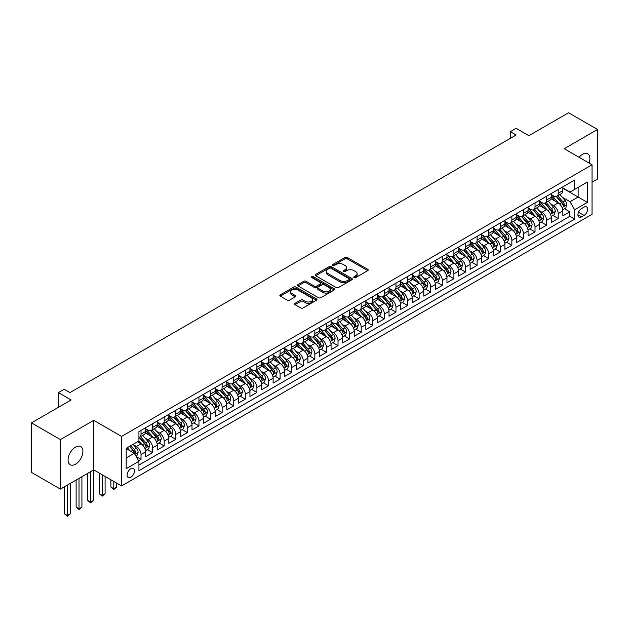 <?xml version="1.0" encoding="UTF-8"?>
<svg xmlns="http://www.w3.org/2000/svg" width="629" height="629" viewBox="0 0 629 629"><rect width="100%" height="100%" fill="white"/><g stroke="black" fill="none" stroke-linecap="round" stroke-linejoin="round"><path stroke-width="0.94" d="M354.048 277.601A1.124 0.653 0 0 0 355.644 277.601L367.729 270.627A1.612 0.928 0 0 0 368.201 269.967A1.612 0.928 0 0 0 367.729 269.314L347.255 257.489A1.612 0.928 0 0 0 344.975 257.489L332.89 264.471A1.124 0.653 0 0 0 332.56 264.927A1.124 0.653 0 0 0 332.89 265.391A1.124 0.653 0 0 0 334.486 265.391L336.051 264.487A5.15 2.972 0 0 1 343.332 264.487L345.038 265.469A5.15 2.972 0 0 1 346.54 267.569A5.15 2.972 0 0 1 345.038 269.676L343.473 270.58A1.124 0.653 0 0 0 343.143 271.036A1.124 0.653 0 0 0 343.473 271.492A1.124 0.653 0 0 0 345.062 271.492L346.626 270.596A5.15 2.972 0 0 1 353.907 270.596L355.613 271.579A5.15 2.972 0 0 1 357.123 273.678A5.15 2.972 0 0 1 355.613 275.777L354.048 276.681A1.124 0.653 0 0 0 353.718 277.145A1.124 0.653 0 0 0 354.048 277.601L354.048 276.681M75.488 464.218A10.489 6.054 120 0 0 82.336 454.971A10.489 6.054 120 0 0 80.732 446.574A10.489 6.054 120 0 0 75.488 447.093A10.489 6.054 120 0 0 68.632 456.332A10.489 6.054 120 0 0 70.244 464.737A10.489 6.054 120 0 0 75.488 464.218M589.074 163.068A10.489 6.054 120 0 0 587.73 153.861A10.489 6.054 120 0 0 582.485 154.38A10.489 6.054 120 0 0 579.081 157.297M130.824 477.23A5.244 3.027 120 0 0 134.244 472.607A5.244 3.027 120 0 0 133.442 468.408A5.244 3.027 120 0 0 130.824 468.668A5.244 3.027 120 0 0 127.396 473.291A5.244 3.027 120 0 0 128.198 477.49A5.244 3.027 120 0 0 130.824 477.23M295.04 303.327A1.612 0.928 0 0 0 294.569 303.988A1.612 0.928 0 0 0 295.04 304.64L300.788 307.958A1.612 0.928 0 0 0 303.06 307.958L316.481 300.214A1.612 0.928 0 0 0 316.953 299.553A1.612 0.928 0 0 0 316.481 298.901L296.007 287.076A1.612 0.928 0 0 0 293.735 287.076L280.314 294.828A1.612 0.928 0 0 0 279.842 295.481A1.612 0.928 0 0 0 280.314 296.141L287.249 300.143A1.612 0.928 0 0 0 289.529 300.143L295.268 296.825A1.612 0.928 0 0 0 295.74 296.173A1.612 0.928 0 0 0 295.268 295.512L291.832 293.531A4.301 2.485 0 0 1 290.567 291.77A4.301 2.485 0 0 1 293.224 289.474A4.301 2.485 0 0 1 297.918 290.016L311.394 297.8A4.301 2.485 0 0 1 312.652 299.553A4.301 2.485 0 0 1 309.995 301.849A4.301 2.485 0 0 1 305.309 301.315L303.06 300.017A1.612 0.928 0 0 0 300.788 300.017L295.04 303.327L295.04 304.64M592.046 182.174L597.55 178.998L597.55 129.488L568.577 112.764L528.887 135.675L516.142 128.316L510.347 131.665L516.142 135.007L69.984 392.598L64.189 389.249L58.395 392.598L58.395 407.317M60.423 439.592L60.423 489.11L93.737 469.871L93.737 420.361L60.423 439.592L31.45 422.869L71.14 399.958L58.395 392.598M93.737 420.361L121.554 436.416L592.046 164.782L592.046 214.292L121.554 485.926L121.554 436.416M597.55 129.488L564.237 148.727L592.046 164.782M336.161 287.539A1.612 0.928 0 0 0 338.441 287.539L351.863 279.787A1.612 0.928 0 0 0 352.334 279.127A1.612 0.928 0 0 0 351.863 278.474L331.389 266.649A1.612 0.928 0 0 0 329.109 266.649L315.687 274.401A1.612 0.928 0 0 0 315.215 275.062A1.612 0.928 0 0 0 315.687 275.714L336.161 287.539M312.212 277.845A1.124 0.653 0 0 1 313.352 278.002L334.148 290.008L320.751 297.745A1.612 0.928 0 0 1 318.471 297.745L297.997 285.928L297.997 284.615A1.612 0.928 0 0 0 297.525 285.267A1.612 0.928 0 0 0 297.997 285.928M297.997 284.615L303.744 281.297A1.612 0.928 0 0 1 306.016 281.297L314.319 286.093A1.612 0.928 0 0 0 316.599 286.093L320.405 283.891A1.612 0.928 0 0 0 320.876 283.231A1.612 0.928 0 0 0 320.405 282.578L311.764 277.586A1.124 0.653 0 0 1 311.434 277.13A1.124 0.653 0 0 1 312.126 276.524A1.124 0.653 0 0 1 313.352 276.666L334.172 288.687A1.612 0.928 0 0 1 334.644 289.34A1.612 0.928 0 0 1 334.172 290L334.172 288.687M60.423 489.11L31.45 472.379L31.45 422.869M138.616 460.758L141.022 459.367L136.21 456.591M133.474 444.774L136.383 446.456A6.557 3.782 60 0 1 141.022 454.484L145.653 451.811L145.653 456.693L152.611 452.676L147.335 449.633M145.063 438.083L147.972 439.765A6.557 3.782 60 0 1 152.611 447.793L157.242 445.12L157.242 450.002L164.2 445.985L158.925 442.942M156.652 431.392L159.562 433.074A6.557 3.782 60 0 1 164.2 441.102L168.831 438.429L168.831 443.311L175.782 439.294L170.514 436.251M168.242 424.701L171.151 426.383A6.557 3.782 60 0 1 175.782 434.411L180.421 431.738L180.421 436.62L187.371 432.603L182.103 429.56M179.831 418.01L182.74 419.692A6.557 3.782 60 0 1 187.371 427.72L192.01 425.047L192.01 429.929L198.961 425.912L193.693 422.869M191.42 411.319L194.33 413.001A6.557 3.782 60 0 1 198.961 421.029L203.599 418.356L203.599 423.238L210.55 419.221L205.274 416.178M203.01 404.628L205.919 406.31A6.557 3.782 60 0 1 210.55 414.338L215.189 411.665L215.189 416.547L222.139 412.53L216.863 409.487M214.591 397.937L217.5 399.619A6.557 3.782 60 0 1 222.139 407.647L226.778 404.974L226.778 409.856L233.729 405.847L228.453 402.796M226.181 391.254L229.09 392.928A6.557 3.782 60 0 1 233.729 400.956L238.36 398.283L238.36 403.165L245.318 399.156L240.042 396.105M237.77 384.563L240.679 386.237A6.557 3.782 60 0 1 245.318 394.265L249.949 391.592L249.949 396.474L256.907 392.465L251.631 389.414M249.359 377.872L252.268 379.546A6.557 3.782 60 0 1 256.907 387.574L261.538 384.901L261.538 389.783L268.497 385.774L263.221 382.723M260.949 371.181L263.858 372.855A6.557 3.782 60 0 1 268.497 380.883L273.128 378.21L273.128 383.092L280.086 379.083L274.81 376.04M272.538 364.49L275.447 366.164A6.557 3.782 60 0 1 280.086 374.2L284.717 371.519L284.717 376.401L291.667 372.392L286.399 369.349M284.127 357.799L287.036 359.474A6.557 3.782 60 0 1 291.667 367.509L296.306 364.828L296.306 369.71L303.257 365.701L297.989 362.658M295.716 351.108L298.626 352.783A6.557 3.782 60 0 1 303.257 360.818L307.896 358.137L307.896 363.019L314.846 359.01L309.578 355.967M307.306 344.417L310.215 346.099A6.557 3.782 60 0 1 314.846 354.127L319.485 351.446L319.485 356.336L326.435 352.319L321.16 349.276M318.887 337.726L321.804 339.408A6.557 3.782 60 0 1 326.435 347.436L331.074 344.755L331.074 349.645L338.025 345.628L332.749 342.585M330.477 331.035L333.386 332.717A6.557 3.782 60 0 1 338.025 340.745L342.663 338.064L342.663 342.954L349.614 338.937L344.338 335.894M342.066 324.344L344.975 326.026A6.557 3.782 60 0 1 349.614 334.054L354.245 331.373L354.245 336.263L361.203 332.246L355.928 329.203M353.655 317.653L356.564 319.335A6.557 3.782 60 0 1 361.203 327.363L365.834 324.69L365.834 329.572L372.793 325.555L367.517 322.512M365.245 310.962L368.154 312.644A6.557 3.782 60 0 1 372.793 320.672L377.424 317.999L377.424 322.881L384.382 318.864L379.106 315.821M376.834 304.271L379.743 305.953A6.557 3.782 60 0 1 384.382 313.981L389.013 311.308L389.013 316.19L395.971 312.173L390.695 309.13M388.423 297.58L391.332 299.262A6.557 3.782 60 0 1 395.971 307.29L400.602 304.617L400.602 309.499L407.553 305.482L402.285 302.439M400.013 290.889L402.922 292.571A6.557 3.782 60 0 1 407.553 300.599L412.192 297.926L412.192 302.808L419.142 298.791L413.874 295.748M411.602 284.198L414.511 285.881A6.557 3.782 60 0 1 419.142 293.908L423.781 291.235L423.781 296.117L430.731 292.1L425.463 289.057M423.191 277.507L426.1 279.19A6.557 3.782 60 0 1 430.731 287.217L435.37 284.544L435.37 289.426L442.321 285.409L437.045 282.366M434.773 270.816L437.69 272.499A6.557 3.782 60 0 1 442.321 280.526L446.96 277.853L446.96 282.736L453.91 278.726L448.634 275.675M446.362 264.133L449.271 265.808A6.557 3.782 60 0 1 453.91 273.835L458.549 271.162L458.549 276.045L465.499 272.035L460.224 268.984M457.951 257.442L460.86 259.117A6.557 3.782 60 0 1 465.499 267.144L470.13 264.471L470.13 269.354L477.089 265.344L471.813 262.293M469.541 250.751L472.45 252.426A6.557 3.782 60 0 1 477.089 260.453L481.72 257.78L481.72 262.663L488.678 258.653L483.402 255.602M481.13 244.06L484.039 245.735A6.557 3.782 60 0 1 488.678 253.762L493.309 251.089L493.309 255.972L500.267 251.962L494.992 248.919M492.719 237.369L495.628 239.044A6.557 3.782 60 0 1 500.267 247.079L504.898 244.398L504.898 249.281L511.857 245.271L506.581 242.228M504.309 230.678L507.218 232.353A6.557 3.782 60 0 1 511.857 240.388L516.488 237.707L516.488 242.59L523.438 238.58L518.17 235.537M515.898 223.987L518.807 225.662A6.557 3.782 60 0 1 523.438 233.697L528.077 231.016L528.077 235.899L535.027 231.889L529.76 228.846M527.487 217.296L530.396 218.978A6.557 3.782 60 0 1 535.027 227.006L539.666 224.325L539.666 229.208L546.617 225.198L541.349 222.155M539.077 210.605L541.986 212.287A6.557 3.782 60 0 1 546.617 220.315L551.256 217.634L551.256 222.524L558.206 218.507L558.206 213.624A6.557 3.782 -120 0 0 553.575 205.597L550.658 203.914M552.93 215.464L558.206 218.507M145.653 451.811A6.557 3.782 -120 0 0 141.022 443.775L137.547 441.77M157.242 445.12A6.557 3.782 -120 0 0 152.611 437.084L145.441 432.949M168.831 438.429A6.557 3.782 -120 0 0 164.2 430.393L157.03 426.258M180.421 431.738A6.557 3.782 -120 0 0 175.782 423.71L168.619 419.567M192.01 425.047A6.557 3.782 -120 0 0 187.371 417.019L180.208 412.876M203.599 418.356A6.557 3.782 -120 0 0 198.961 410.328L191.798 406.185M215.189 411.665A6.557 3.782 -120 0 0 210.55 403.637L203.387 399.494M226.778 404.974A6.557 3.782 -120 0 0 222.139 396.946L214.976 392.803M238.36 398.283A6.557 3.782 -120 0 0 233.729 390.255L226.558 386.12M249.949 391.592A6.557 3.782 -120 0 0 245.318 383.564L238.147 379.429M261.538 384.901A6.557 3.782 -120 0 0 256.907 376.873L249.737 372.738M273.128 378.21A6.557 3.782 -120 0 0 268.497 370.182L261.326 366.047M284.717 371.519A6.557 3.782 -120 0 0 280.086 363.491L272.915 359.356M296.306 364.828A6.557 3.782 -120 0 0 291.667 356.8L284.505 352.665M307.896 358.137A6.557 3.782 -120 0 0 303.257 350.109L296.094 345.974M319.485 351.446A6.557 3.782 -120 0 0 314.846 343.418L307.683 339.283M331.074 344.755A6.557 3.782 -120 0 0 326.435 336.727L319.273 332.592M342.663 338.064A6.557 3.782 -120 0 0 338.025 330.036L330.862 325.901M354.245 331.373A6.557 3.782 -120 0 0 349.614 323.345L342.443 319.21M365.834 324.69A6.557 3.782 -120 0 0 361.203 316.654L354.033 312.519M377.424 317.999A6.557 3.782 -120 0 0 372.793 309.963L365.622 305.828M389.013 311.308A6.557 3.782 -120 0 0 384.382 303.272L377.211 299.137M400.602 304.617A6.557 3.782 -120 0 0 395.971 296.589L388.801 292.446M412.192 297.926A6.557 3.782 -120 0 0 407.553 289.898L400.39 285.755M423.781 291.235A6.557 3.782 -120 0 0 419.142 283.207L411.979 279.064M435.37 284.544A6.557 3.782 -120 0 0 430.731 276.516L423.569 272.373M446.96 277.853A6.557 3.782 -120 0 0 442.321 269.825L435.158 265.682M458.549 271.162A6.557 3.782 -120 0 0 453.91 263.134L446.747 258.999M470.13 264.471A6.557 3.782 -120 0 0 465.499 256.443L458.329 252.308M481.72 257.78A6.557 3.782 -120 0 0 477.089 249.752L469.918 245.617M493.309 251.089A6.557 3.782 -120 0 0 488.678 243.061L481.507 238.926M504.898 244.398A6.557 3.782 -120 0 0 500.267 236.37L493.097 232.235M516.488 237.707A6.557 3.782 -120 0 0 511.857 229.679L504.686 225.544M528.077 231.016A6.557 3.782 -120 0 0 523.438 222.988L516.275 218.853M539.666 224.325A6.557 3.782 -120 0 0 535.027 216.297L527.865 212.162M551.256 217.634A6.557 3.782 -120 0 0 546.617 209.606L539.454 205.471M584.05 207.13L581.503 208.608A5.079 2.933 120 0 0 578.185 213.082A5.079 2.933 120 0 0 578.963 217.154A5.079 2.933 120 0 0 581.503 216.903L584.05 215.433A5.079 2.933 120 0 0 587.368 210.951A5.079 2.933 120 0 0 586.59 206.878A5.079 2.933 120 0 0 584.05 207.13M126.185 457.959L134.299 453.281L138.93 461.309L138.93 470.673L574.662 219.112L574.662 209.74L570.023 201.712L562.247 197.223M138.93 461.309L126.185 468.668L126.185 448.328L138.93 440.968L138.93 431.604L574.662 180.036L574.662 189.4L587.407 182.04L587.407 202.381L574.662 209.74M145.653 428.789L147.972 430.126A6.557 3.782 60 0 0 151.251 430.456L155.89 427.775A6.557 3.782 -120 0 0 157.242 424.779L157.242 421.029M157.242 422.098L159.562 423.435A6.557 3.782 60 0 0 162.84 423.765L167.471 421.084A6.557 3.782 -120 0 0 168.831 418.088L168.831 414.338M168.831 415.407L171.151 416.752A6.557 3.782 60 0 0 174.43 417.074L179.061 414.393A6.557 3.782 -120 0 0 180.421 411.397L180.421 407.647M180.421 408.716L182.74 410.061A6.557 3.782 60 0 0 186.019 410.383L190.65 407.702A6.557 3.782 -120 0 0 192.01 404.706L192.01 400.956M192.01 402.025L194.33 403.37A6.557 3.782 60 0 0 197.608 403.692L202.239 401.019A6.557 3.782 -120 0 0 203.599 398.015L203.599 394.265M203.599 395.334L205.919 396.679A6.557 3.782 60 0 0 209.19 397.001L213.829 394.328A6.557 3.782 -120 0 0 215.189 391.324L215.189 387.574M215.189 388.651L217.5 389.988A6.557 3.782 60 0 0 220.779 390.31L225.418 387.637A6.557 3.782 -120 0 0 226.778 384.633L226.778 380.883M226.778 381.96L229.09 383.297A6.557 3.782 60 0 0 232.368 383.619L237.007 380.946A6.557 3.782 -120 0 0 238.36 377.943L238.36 374.192M238.36 375.269L240.679 376.606A6.557 3.782 60 0 0 243.958 376.928L248.597 374.255A6.557 3.782 -120 0 0 249.949 371.252L249.949 367.509M249.949 368.578L252.268 369.915A6.557 3.782 60 0 0 255.547 370.237L260.186 367.564A6.557 3.782 -120 0 0 261.538 364.561L261.538 360.818M261.538 361.887L263.858 363.224A6.557 3.782 60 0 0 267.136 363.546L271.767 360.873A6.557 3.782 -120 0 0 273.128 357.87L273.128 354.127M273.128 355.196L275.447 356.533A6.557 3.782 60 0 0 278.726 356.855L283.357 354.182A6.557 3.782 -120 0 0 284.717 351.179L284.717 347.436M284.717 348.505L287.036 349.842A6.557 3.782 60 0 0 290.315 350.164L294.946 347.491A6.557 3.782 -120 0 0 296.306 344.488L296.306 340.745M296.306 341.814L298.626 343.151A6.557 3.782 60 0 0 301.904 343.473L306.535 340.8A6.557 3.782 -120 0 0 307.896 337.797L307.896 334.054M307.896 335.123L310.215 336.46A6.557 3.782 60 0 0 313.494 336.782L318.125 334.109A6.557 3.782 -120 0 0 319.485 331.106L319.485 327.363M319.485 328.432L321.804 329.769A6.557 3.782 60 0 0 325.075 330.091L329.714 327.418A6.557 3.782 -120 0 0 331.074 324.415L331.074 320.672M331.074 321.741L333.386 323.078A6.557 3.782 60 0 0 336.664 323.408L341.303 320.727A6.557 3.782 -120 0 0 342.663 317.724L342.663 313.981M342.663 315.05L344.975 316.387A6.557 3.782 60 0 0 348.254 316.717L352.893 314.036A6.557 3.782 -120 0 0 354.245 311.041L354.245 307.29M354.245 308.359L356.564 309.696A6.557 3.782 60 0 0 359.843 310.026L364.482 307.345A6.557 3.782 -120 0 0 365.834 304.35L365.834 300.599M365.834 301.668L368.154 303.005A6.557 3.782 60 0 0 371.432 303.335L376.071 300.654A6.557 3.782 -120 0 0 377.424 297.659L377.424 293.908M377.424 294.977L379.743 296.314A6.557 3.782 60 0 0 383.022 296.644L387.653 293.963A6.557 3.782 -120 0 0 389.013 290.968L389.013 287.217M389.013 288.286L391.332 289.631A6.557 3.782 60 0 0 394.611 289.953L399.242 287.272A6.557 3.782 -120 0 0 400.602 284.277L400.602 280.526M400.602 281.595L402.922 282.94A6.557 3.782 60 0 0 406.2 283.262L410.831 280.581A6.557 3.782 -120 0 0 412.192 277.586L412.192 273.835M412.192 274.904L414.511 276.249A6.557 3.782 60 0 0 417.79 276.571L422.421 273.898A6.557 3.782 -120 0 0 423.781 270.895L423.781 267.144M423.781 268.213L426.1 269.558A6.557 3.782 60 0 0 429.379 269.88L434.01 267.207A6.557 3.782 -120 0 0 435.37 264.204L435.37 260.453M435.37 261.53L437.69 262.867A6.557 3.782 60 0 0 440.96 263.189L445.599 260.516A6.557 3.782 -120 0 0 446.96 257.513L446.96 253.762M446.96 254.839L449.271 256.176A6.557 3.782 60 0 0 452.55 256.498L457.189 253.825A6.557 3.782 -120 0 0 458.549 250.822L458.549 247.071M458.549 248.148L460.86 249.485A6.557 3.782 60 0 0 464.139 249.807L468.778 247.134A6.557 3.782 -120 0 0 470.13 244.131L470.13 240.388M470.13 241.457L472.45 242.794A6.557 3.782 60 0 0 475.728 243.116L480.367 240.443A6.557 3.782 -120 0 0 481.72 237.44L481.72 233.697M481.72 234.766L484.039 236.103A6.557 3.782 60 0 0 487.318 236.425L491.957 233.752A6.557 3.782 -120 0 0 493.309 230.749L493.309 227.006M493.309 228.075L495.628 229.412A6.557 3.782 60 0 0 498.907 229.734L503.538 227.061A6.557 3.782 -120 0 0 504.898 224.058L504.898 220.315M504.898 221.384L507.218 222.721A6.557 3.782 60 0 0 510.496 223.043L515.127 220.37A6.557 3.782 -120 0 0 516.488 217.367L516.488 213.624M516.488 214.693L518.807 216.03A6.557 3.782 60 0 0 522.086 216.352L526.717 213.679A6.557 3.782 -120 0 0 528.077 210.676L528.077 206.933M528.077 208.002L530.396 209.339A6.557 3.782 60 0 0 533.675 209.661L538.306 206.988A6.557 3.782 -120 0 0 539.666 203.985L539.666 200.242M539.666 201.311L541.986 202.648A6.557 3.782 60 0 0 545.264 202.97L549.895 200.297A6.557 3.782 -120 0 0 551.256 197.294L551.256 193.551M138.93 465.051L569.795 216.297L569.795 211.816L562.845 215.833L562.845 210.943A6.557 3.782 -120 0 0 558.206 202.915L551.043 198.78M551.256 194.62L553.575 195.957A6.557 3.782 -120 0 0 556.846 196.287A6.557 3.782 -120 0 0 558.206 193.284L558.206 189.533M556.846 196.287L561.485 193.606A6.557 3.782 -120 0 0 562.845 190.603L562.845 186.86M141.022 430.393L141.022 434.144A6.557 3.782 60 0 1 139.662 437.147A6.557 3.782 60 0 1 138.93 437.407M139.662 437.147L144.3 434.466A6.557 3.782 -120 0 0 145.653 431.47L145.653 427.72M152.611 423.702L152.611 427.453A6.557 3.782 60 0 1 151.251 430.456M164.2 417.019L164.2 420.762A6.557 3.782 60 0 1 162.84 423.765M175.782 410.328L175.782 414.071A6.557 3.782 60 0 1 174.43 417.074M187.371 403.637L187.371 407.38A6.557 3.782 60 0 1 186.019 410.383M198.961 396.946L198.961 400.689A6.557 3.782 60 0 1 197.608 403.692M210.55 390.255L210.55 393.998A6.557 3.782 60 0 1 209.19 397.001M222.139 383.564L222.139 387.307A6.557 3.782 60 0 1 220.779 390.31M233.729 376.873L233.729 380.616A6.557 3.782 60 0 1 232.368 383.619M245.318 370.182L245.318 373.925A6.557 3.782 60 0 1 243.958 376.928M256.907 363.491L256.907 367.242A6.557 3.782 60 0 1 255.547 370.237M268.497 356.8L268.497 360.551A6.557 3.782 60 0 1 267.136 363.546M280.086 350.109L280.086 353.86A6.557 3.782 60 0 1 278.726 356.855M291.667 343.418L291.667 347.169A6.557 3.782 60 0 1 290.315 350.164M303.257 336.727L303.257 340.478A6.557 3.782 60 0 1 301.904 343.473M314.846 330.036L314.846 333.787A6.557 3.782 60 0 1 313.494 336.782M326.435 323.345L326.435 327.096A6.557 3.782 60 0 1 325.075 330.091M338.025 316.654L338.025 320.405A6.557 3.782 60 0 1 336.664 323.408M349.614 309.963L349.614 313.714A6.557 3.782 60 0 1 348.254 316.717M361.203 303.272L361.203 307.023A6.557 3.782 60 0 1 359.843 310.026M372.793 296.581L372.793 300.332A6.557 3.782 60 0 1 371.432 303.335M384.382 289.898L384.382 293.641A6.557 3.782 60 0 1 383.022 296.644M395.971 283.207L395.971 286.95A6.557 3.782 60 0 1 394.611 289.953M407.553 276.516L407.553 280.259A6.557 3.782 60 0 1 406.2 283.262M419.142 269.825L419.142 273.568A6.557 3.782 60 0 1 417.79 276.571M430.731 263.134L430.731 266.877A6.557 3.782 60 0 1 429.379 269.88M442.321 256.443L442.321 260.186A6.557 3.782 60 0 1 440.96 263.189M453.91 249.752L453.91 253.495A6.557 3.782 60 0 1 452.55 256.498M465.499 243.061L465.499 246.804A6.557 3.782 60 0 1 464.139 249.807M477.089 236.37L477.089 240.113A6.557 3.782 60 0 1 475.728 243.116M488.678 229.679L488.678 233.43A6.557 3.782 60 0 1 487.318 236.425M500.267 222.988L500.267 226.739A6.557 3.782 60 0 1 498.907 229.734M511.857 216.297L511.857 220.048A6.557 3.782 60 0 1 510.496 223.043M523.438 209.606L523.438 213.357A6.557 3.782 60 0 1 522.086 216.352M535.027 202.915L535.027 206.666A6.557 3.782 60 0 1 533.675 209.661M546.617 196.224L546.617 199.975A6.557 3.782 60 0 1 545.264 202.97M546.617 220.315L546.617 225.198M535.027 227.006L535.027 231.889M523.438 233.697L523.438 238.58M511.857 240.388L511.857 245.271M500.267 247.079L500.267 251.962M488.678 253.762L488.678 258.653M477.089 260.453L477.089 265.344M465.499 267.144L465.499 272.035M453.91 273.835L453.91 278.726M442.321 280.526L442.321 285.409M430.731 287.217L430.731 292.1M419.142 293.908L419.142 298.791M407.553 300.599L407.553 305.482M395.971 307.29L395.971 312.173M384.382 313.981L384.382 318.864M372.793 320.672L372.793 325.555M361.203 327.363L361.203 332.246M349.614 334.054L349.614 338.937M338.025 340.745L338.025 345.628M326.435 347.436L326.435 352.319M314.846 354.127L314.846 359.01M303.257 360.818L303.257 365.701M291.667 367.509L291.667 372.392M280.086 374.2L280.086 379.083M268.497 380.883L268.497 385.774M256.907 387.574L256.907 392.465M245.318 394.265L245.318 399.156M233.729 400.956L233.729 405.847M222.139 407.647L222.139 412.53M210.55 414.338L210.55 419.221M198.961 421.029L198.961 425.912M187.371 427.72L187.371 432.603M175.782 434.411L175.782 439.294M164.2 441.102L164.2 445.985M152.611 447.793L152.611 452.676M141.022 454.484L141.022 459.367M134.299 453.281L126.185 448.595M570.023 201.712L578.137 197.026L578.137 187.395L587.407 182.04M562.845 188.197L587.407 202.381M562.845 187.929L570.023 192.081L574.662 189.4M93.737 469.871L121.554 485.926M510.347 131.665L510.347 138.356M564.52 208.773L569.795 211.816M569.795 216.297L574.662 219.112M354.497 277.759L355.613 277.122A5.15 2.972 0 0 0 357.123 275.015L357.123 273.678M346.54 267.569L346.54 268.913A5.15 2.972 0 0 1 345.038 271.013L343.921 271.657M367.706 270.635L347.255 258.826A1.612 0.928 0 0 0 344.975 258.826L333.339 265.548M351.863 278.474L351.863 279.787L331.389 267.993A1.612 0.928 0 0 0 329.109 267.993L315.711 275.73M349.016 279.591A1.124 0.653 0 0 0 349.347 279.127A1.124 0.653 0 0 0 349.016 278.671L331.043 268.292A1.124 0.653 0 0 0 329.454 268.292L327.803 269.243A5.15 2.972 0 0 0 326.294 271.351A5.15 2.972 0 0 0 327.803 273.45L340.085 280.542A5.15 2.972 0 0 0 347.365 280.542L349.016 279.591L349.016 280.927A1.124 0.653 0 0 0 349.347 280.471L349.347 279.127M326.294 271.351L326.294 272.687A5.15 2.972 0 0 0 327.803 274.787L327.803 273.45M349.016 280.927L347.365 281.878A5.15 2.972 0 0 1 340.085 281.878L327.803 274.787M298.02 285.943L303.744 282.633L303.744 281.297M320.876 283.231L320.876 284.575A1.612 0.928 0 0 1 320.405 285.228L316.599 287.429A1.612 0.928 0 0 1 314.319 287.429L306.016 282.633A1.612 0.928 0 0 0 303.744 282.633M322.936 291.07A4.301 2.485 0 0 0 327.63 291.604A4.301 2.485 0 0 0 330.288 289.309A4.301 2.485 0 0 0 329.022 287.555L324.273 284.811A1.612 0.928 0 0 0 322.001 284.811L318.188 287.013A1.612 0.928 0 0 0 317.716 287.665A1.612 0.928 0 0 0 318.188 288.326L322.936 291.07L322.936 292.406A4.301 2.485 0 0 0 327.63 292.941A4.301 2.485 0 0 0 330.288 290.645L330.288 289.309M317.716 287.665L317.716 289.002A1.612 0.928 0 0 0 318.188 289.662L318.188 288.326M322.936 292.406L318.188 289.662M312.652 299.553L312.652 300.89A4.301 2.485 0 0 1 309.995 303.186A4.301 2.485 0 0 1 305.309 302.651L303.06 301.354A1.612 0.928 0 0 0 300.788 301.354L295.064 304.656M290.567 291.77L290.567 293.114A4.301 2.485 0 0 0 291.832 294.867L291.832 293.531M295.245 296.841L291.832 294.867M316.481 298.901L316.481 300.214L296.007 288.412A1.612 0.928 0 0 0 293.735 288.412L280.33 296.149M562.743 209.795L565.738 208.065L566.894 204.724A4.34 2.508 -120 0 0 565.204 200.643L559.912 194.518M558.851 203.34L552.569 196.067A12.541 7.241 -120 0 0 551.256 194.691M555.407 201.304L551.892 197.231A10.41 6.007 -120 0 0 551.256 196.539M556.256 196.515L561.611 202.719A4.34 2.508 60 0 1 563.159 205.714C563.812 206.587 564.276 206.32 564.551 204.912A4.34 2.508 -120 0 0 563.002 201.917L557.711 195.784M556.571 196.421L562.326 203.081A2.209 1.274 60 0 1 562.884 203.945L564.551 204.912M563.159 205.714L563.482 206.226M551.153 216.486L554.149 214.756L555.313 211.415A4.34 2.508 -120 0 0 553.614 207.334L548.323 201.209M547.261 210.031L540.979 202.758A12.541 7.241 -120 0 0 539.666 201.382M543.818 207.995L540.303 203.922A10.41 6.007 -120 0 0 539.666 203.222M544.667 203.206L550.029 209.41A4.34 2.508 60 0 1 551.578 212.405C552.231 213.278 552.687 213.011 552.962 211.596A4.34 2.508 -120 0 0 551.413 208.608L546.121 202.475M544.981 203.112L550.737 209.772A2.209 1.274 60 0 1 551.295 210.636L552.962 211.596M551.578 212.405L551.892 212.917M539.564 223.177L542.56 221.447L543.723 218.106A4.34 2.508 -120 0 0 542.033 214.025L536.734 207.9M535.672 216.722L529.398 209.449A12.541 7.241 -120 0 0 528.077 208.073M532.228 214.686L528.722 210.613A10.41 6.007 -120 0 0 528.077 209.913M533.085 209.897L538.44 216.101A4.34 2.508 60 0 1 539.989 219.096C540.641 219.969 541.105 219.702 541.372 218.287A4.34 2.508 -120 0 0 539.831 215.299L534.532 209.166M533.4 209.803L539.147 216.462A2.209 1.274 60 0 1 539.706 217.327L541.372 218.287M539.989 219.096L540.303 219.607M527.983 229.868L530.97 228.138L532.134 224.797A4.34 2.508 -120 0 0 530.444 220.716L525.144 214.583M524.083 223.413L517.809 216.14A12.541 7.241 -120 0 0 516.488 214.764M520.639 221.377L517.132 217.304A10.41 6.007 -120 0 0 516.488 216.604M521.496 216.588L526.85 222.792A4.34 2.508 60 0 1 528.399 225.78C529.052 226.66 529.516 226.393 529.791 224.978A4.34 2.508 -120 0 0 528.242 221.99L522.943 215.857M521.811 216.486L527.566 223.153A2.209 1.274 60 0 1 528.116 224.018L529.791 224.978M528.399 225.78L528.714 226.298M516.393 236.559L519.389 234.829L520.545 231.488A4.34 2.508 -120 0 0 518.854 227.407L513.555 221.274M512.493 230.104L506.219 222.831A12.541 7.241 -120 0 0 504.898 221.455M509.05 228.06L505.543 223.995A10.41 6.007 -120 0 0 504.898 223.295M509.907 223.279L515.261 229.483A4.34 2.508 60 0 1 516.81 232.471C517.463 233.351 517.926 233.076 518.202 231.669A4.34 2.508 -120 0 0 516.653 228.681L511.353 222.548M510.221 223.177L515.977 229.844A2.209 1.274 60 0 1 516.535 230.709L518.202 231.669M516.81 232.471L517.124 232.989M504.804 243.25L507.8 241.52L508.955 238.179A4.34 2.508 -120 0 0 507.265 234.098L501.966 227.965M500.912 236.795L494.63 229.522A12.541 7.241 -120 0 0 493.309 228.146M497.468 234.751L493.954 230.686A10.41 6.007 -120 0 0 493.309 229.986M498.317 229.97L503.672 236.174A4.34 2.508 60 0 1 505.221 239.162C505.873 240.034 506.337 239.767 506.612 238.36A4.34 2.508 -120 0 0 505.063 235.372L499.764 229.239M498.632 229.868L504.387 236.535A2.209 1.274 60 0 1 504.945 237.4L506.612 238.36M505.221 239.162L505.535 239.68M493.215 249.941L496.21 248.211L497.366 244.87A4.34 2.508 -120 0 0 495.676 240.789L490.384 234.656M489.323 243.486L483.041 236.213A12.541 7.241 -120 0 0 481.72 234.837M485.879 241.442L482.364 237.377A10.41 6.007 -120 0 0 481.72 236.677M486.728 236.661L492.082 242.865A4.34 2.508 60 0 1 493.631 245.853C494.284 246.725 494.748 246.458 495.023 245.051A4.34 2.508 -120 0 0 493.474 242.063L488.183 235.93M487.043 236.559L492.798 243.226A2.209 1.274 60 0 1 493.356 244.091L495.023 245.051M493.631 245.853L493.946 246.371M481.625 256.632L484.621 254.902L485.777 251.561A4.34 2.508 -120 0 0 484.086 247.48L478.795 241.347M477.733 250.177L471.451 242.904A12.541 7.241 -120 0 0 470.13 241.528M474.29 248.133L470.775 244.068A10.41 6.007 -120 0 0 470.13 243.368M475.139 243.352L480.493 249.556A4.34 2.508 60 0 1 482.042 252.543C482.695 253.416 483.158 253.149 483.434 251.742A4.34 2.508 -120 0 0 481.885 248.754L476.593 242.621M475.453 243.25L481.209 249.917A2.209 1.274 60 0 1 481.767 250.782L483.434 251.742M482.042 252.543L482.357 253.062M470.036 263.323L473.032 261.593L474.187 258.252A4.34 2.508 -120 0 0 472.497 254.171L467.205 248.038M466.144 256.868L459.862 249.595A12.541 7.241 -120 0 0 458.549 248.219M462.7 254.824L459.186 250.759A10.41 6.007 -120 0 0 458.549 250.059M463.549 250.043L468.904 256.247A4.34 2.508 60 0 1 470.453 259.234C471.105 260.107 471.569 259.84 471.844 258.433A4.34 2.508 -120 0 0 470.295 255.445L465.004 249.312M463.864 249.941L469.619 256.608A2.209 1.274 60 0 1 470.178 257.473L471.844 258.433M470.453 259.234L470.767 259.753M458.447 270.014L461.442 268.284L462.598 264.935A4.34 2.508 -120 0 0 460.908 260.862L455.616 254.729M454.555 263.559L448.273 256.286A12.541 7.241 -120 0 0 446.96 254.91M451.111 261.515L447.596 257.45A10.41 6.007 -120 0 0 446.96 256.75M451.96 256.734L457.314 262.938A4.34 2.508 60 0 1 458.863 265.925C459.516 266.798 459.98 266.531 460.255 265.123A4.34 2.508 -120 0 0 458.706 262.136L453.415 256.003M452.275 256.632L458.03 263.299A2.209 1.274 60 0 1 458.588 264.164L460.255 265.123M458.863 265.925L459.178 266.444M446.857 276.705L449.853 274.975L451.009 271.626A4.34 2.508 -120 0 0 449.318 267.553L444.027 261.42M442.965 270.25L436.683 262.977A12.541 7.241 -120 0 0 435.37 261.601M439.522 268.206L436.007 264.141A10.41 6.007 -120 0 0 435.37 263.441M440.371 263.425L445.725 269.629A4.34 2.508 60 0 1 447.274 272.616C447.927 273.489 448.391 273.222 448.666 271.814A4.34 2.508 -120 0 0 447.117 268.819L441.825 262.694M440.685 263.323L446.441 269.983A2.209 1.274 60 0 1 446.999 270.855L448.666 271.814M447.274 272.616L447.596 273.135M435.268 283.396L438.264 281.666L439.427 278.317A4.34 2.508 -120 0 0 437.729 274.244L432.438 268.111M431.376 276.941L425.094 269.668A12.541 7.241 -120 0 0 423.781 268.292M427.932 274.897L424.418 270.832A10.41 6.007 -120 0 0 423.781 270.132M428.781 270.116L434.144 276.32A4.34 2.508 60 0 1 435.693 279.307C436.345 280.18 436.801 279.913 437.076 278.505A4.34 2.508 -120 0 0 435.527 275.51L430.236 269.385M429.096 270.014L434.851 276.674A2.209 1.274 60 0 1 435.41 277.546L437.076 278.505M435.693 279.307L436.007 279.826M423.679 290.087L426.674 288.357L427.838 285.008A4.34 2.508 -120 0 0 426.147 280.935L420.848 274.802M419.787 283.632L413.512 276.359A12.541 7.241 -120 0 0 412.192 274.983M416.343 281.588L412.836 277.523A10.41 6.007 -120 0 0 412.192 276.823M417.2 276.807L422.554 283.011A4.34 2.508 60 0 1 424.103 285.998C424.756 286.871 425.22 286.604 425.487 285.196A4.34 2.508 -120 0 0 423.946 282.201L418.647 276.076M417.514 276.705L423.262 283.364A2.209 1.274 60 0 1 423.82 284.229L425.487 285.196M424.103 285.998L424.418 286.51M412.097 296.778L415.085 295.048L416.249 291.699A4.34 2.508 -120 0 0 414.558 287.626L409.259 281.493M408.197 290.315L401.923 283.05A12.541 7.241 -120 0 0 400.602 281.666M404.754 288.279L401.247 284.214A10.41 6.007 -120 0 0 400.602 283.514M405.611 283.498L410.965 289.694A4.34 2.508 60 0 1 412.514 292.689C413.167 293.562 413.63 293.295 413.906 291.887A4.34 2.508 -120 0 0 412.357 288.892L407.057 282.767M405.925 283.396L411.68 290.055A2.209 1.274 60 0 1 412.231 290.92L413.906 291.887M412.514 292.689L412.828 293.2M400.508 303.469L403.504 301.739L404.659 298.39A4.34 2.508 -120 0 0 402.969 294.317L397.67 288.184M396.608 297.006L390.334 289.741A12.541 7.241 -120 0 0 389.013 288.357M393.164 294.97L389.658 290.905A10.41 6.007 -120 0 0 389.013 290.205M394.021 290.189L399.376 296.385A4.34 2.508 60 0 1 400.925 299.38C401.577 300.253 402.041 299.986 402.316 298.578A4.34 2.508 -120 0 0 400.767 295.583L395.468 289.458M394.336 290.087L400.091 296.746A2.209 1.274 60 0 1 400.649 297.611L402.316 298.578M400.925 299.38L401.239 299.891M388.919 310.16L391.914 308.43L393.07 305.081A4.34 2.508 -120 0 0 391.38 301.008L386.08 294.875M385.027 303.697L378.744 296.432A12.541 7.241 -120 0 0 377.424 295.048M381.583 301.661L378.068 297.596A10.41 6.007 -120 0 0 377.424 296.896M382.432 296.88L387.786 303.076A4.34 2.508 60 0 1 389.335 306.071C389.988 306.944 390.452 306.677 390.727 305.269A4.34 2.508 -120 0 0 389.178 302.274L383.879 296.149M382.747 296.778L388.502 303.437A2.209 1.274 60 0 1 389.06 304.302L390.727 305.269M389.335 306.071L389.65 306.582M377.329 316.851L380.325 315.121L381.481 311.772A4.34 2.508 -120 0 0 379.79 307.699L374.499 301.566M373.437 310.388L367.155 303.123A12.541 7.241 -120 0 0 365.834 301.739M369.994 308.352L366.479 304.287A10.41 6.007 -120 0 0 365.834 303.587M370.843 303.571L376.197 309.767A4.34 2.508 60 0 1 377.746 312.762C378.399 313.635 378.862 313.368 379.138 311.96A4.34 2.508 -120 0 0 377.589 308.965L372.297 302.832M371.157 303.469L376.913 310.128A2.209 1.274 60 0 1 377.471 310.993L379.138 311.96M377.746 312.762L378.06 313.273M365.74 323.534L368.736 321.812L369.891 318.463A4.34 2.508 -120 0 0 368.201 314.382L362.909 308.257M361.848 317.079L355.566 309.814A12.541 7.241 -120 0 0 354.245 308.43M358.404 315.043L354.89 310.978A10.41 6.007 -120 0 0 354.245 310.278M359.253 310.262L364.608 316.458A4.34 2.508 60 0 1 366.157 319.453C366.809 320.326 367.273 320.059 367.548 318.651A4.34 2.508 -120 0 0 365.999 315.656L360.708 309.523M359.568 310.16L365.323 316.819A2.209 1.274 60 0 1 365.881 317.684L367.548 318.651M366.157 319.453L366.471 319.964M354.151 330.225L357.146 328.503L358.302 325.154A4.34 2.508 -120 0 0 356.612 321.073L351.32 314.948M350.259 323.77L343.977 316.505A12.541 7.241 -120 0 0 342.663 315.121M346.815 321.733L343.3 317.669A10.41 6.007 -120 0 0 342.663 316.969M347.664 316.953L353.018 323.149A4.34 2.508 60 0 1 354.567 326.144C355.22 327.017 355.684 326.75 355.959 325.342A4.34 2.508 -120 0 0 354.41 322.347L349.119 316.214M347.979 316.851L353.734 323.51A2.209 1.274 60 0 1 354.292 324.375L355.959 325.342M354.567 326.144L354.882 326.655M342.561 336.916L345.557 335.194L346.713 331.845A4.34 2.508 -120 0 0 345.022 327.764L339.731 321.639M338.669 330.461L332.387 323.188A12.541 7.241 -120 0 0 331.074 321.812M335.226 328.424L331.711 324.352A10.41 6.007 -120 0 0 331.074 323.66M336.075 323.644L341.429 329.84A4.34 2.508 60 0 1 342.978 332.835C343.631 333.708 344.094 333.441 344.37 332.033A4.34 2.508 -120 0 0 342.821 329.038L337.529 322.905M336.389 323.542L342.145 330.201A2.209 1.274 60 0 1 342.703 331.066L344.37 332.033M342.978 332.835L343.292 333.346M330.972 343.607L333.968 341.877L335.123 338.536A4.34 2.508 -120 0 0 333.433 334.455L328.141 328.33M327.08 337.152L320.798 329.879A12.541 7.241 -120 0 0 319.485 328.503M323.636 335.115L320.122 331.043A10.41 6.007 -120 0 0 319.485 330.351M324.485 330.327L329.84 336.531A4.34 2.508 60 0 1 331.389 339.526C332.041 340.399 332.505 340.132 332.78 338.716A4.34 2.508 -120 0 0 331.231 335.729L325.94 329.596M324.8 330.233L330.555 336.892A2.209 1.274 60 0 1 331.113 337.757L332.78 338.716M331.389 339.526L331.711 340.037M319.383 350.298L322.378 348.568L323.542 345.227A4.34 2.508 -120 0 0 321.844 341.146L316.552 335.021M315.491 343.843L309.209 336.57A12.541 7.241 -120 0 0 307.896 335.194M312.047 341.806L308.532 337.734A10.41 6.007 -120 0 0 307.896 337.034M312.896 337.018L318.258 343.222A4.34 2.508 60 0 1 319.807 346.217C320.46 347.09 320.916 346.823 321.191 345.407A4.34 2.508 -120 0 0 319.642 342.42L314.351 336.287M313.211 336.924L318.966 343.583A2.209 1.274 60 0 1 319.524 344.448L321.191 345.407M319.807 346.217L320.122 346.728M307.793 356.989L310.789 355.259L311.953 351.918A4.34 2.508 -120 0 0 310.262 347.837L304.963 341.712M303.901 350.534L297.627 343.261A12.541 7.241 -120 0 0 296.306 341.885M300.458 348.497L296.951 344.425A10.41 6.007 -120 0 0 296.306 343.725M301.315 343.709L306.669 349.913A4.34 2.508 60 0 1 308.218 352.9C308.87 353.781 309.334 353.514 309.602 352.098A4.34 2.508 -120 0 0 308.061 349.111L302.761 342.978M301.629 343.607L307.377 350.274A2.209 1.274 60 0 1 307.935 351.139L309.602 352.098M308.218 352.9L308.532 353.419M296.212 363.68L299.2 361.95L300.363 358.609A4.34 2.508 -120 0 0 298.673 354.528L293.373 348.395M292.312 357.225L286.038 349.952A12.541 7.241 -120 0 0 284.717 348.576M288.868 355.181L285.362 351.116A10.41 6.007 -120 0 0 284.717 350.416M289.725 350.4L295.08 356.604A4.34 2.508 60 0 1 296.629 359.591C297.281 360.472 297.745 360.197 298.02 358.789A4.34 2.508 -120 0 0 296.471 355.802L291.172 349.669M290.04 350.298L295.795 356.965A2.209 1.274 60 0 1 296.345 357.83L298.02 358.789M296.629 359.591L296.943 360.11M284.623 370.371L287.618 368.641L288.774 365.3A4.34 2.508 -120 0 0 287.083 361.219L281.784 355.086M280.723 363.916L274.448 356.643A12.541 7.241 -120 0 0 273.128 355.267M277.279 361.872L273.772 357.807A10.41 6.007 -120 0 0 273.128 357.107M278.136 357.091L283.49 363.295A4.34 2.508 60 0 1 285.039 366.282C285.692 367.155 286.156 366.888 286.431 365.48A4.34 2.508 -120 0 0 284.882 362.493L279.583 356.36M278.45 356.989L284.206 363.656A2.209 1.274 60 0 1 284.764 364.521L286.431 365.48M285.039 366.282L285.354 366.801M273.033 377.062L276.029 375.332L277.185 371.991A4.34 2.508 -120 0 0 275.494 367.91L270.195 361.777M269.141 370.607L262.859 363.334A12.541 7.241 -120 0 0 261.538 361.958M265.697 368.563L262.183 364.498A10.41 6.007 -120 0 0 261.538 363.798M266.547 363.782L271.901 369.986A4.34 2.508 60 0 1 273.45 372.973C274.102 373.846 274.566 373.579 274.842 372.171A4.34 2.508 -120 0 0 273.293 369.184L267.993 363.051M266.861 363.68L272.616 370.347A2.209 1.274 60 0 1 273.175 371.212L274.842 372.171M273.45 372.973L273.764 373.492M261.444 383.753L264.439 382.023L265.595 378.682A4.34 2.508 -120 0 0 263.905 374.601L258.613 368.468M257.552 377.298L251.27 370.025A12.541 7.241 -120 0 0 249.949 368.649M254.108 375.254L250.594 371.189A10.41 6.007 -120 0 0 249.949 370.489M254.957 370.473L260.312 376.677A4.34 2.508 60 0 1 261.861 379.664C262.513 380.537 262.977 380.27 263.252 378.862A4.34 2.508 -120 0 0 261.703 375.875L256.412 369.742M255.272 370.371L261.027 377.038A2.209 1.274 60 0 1 261.585 377.903L263.252 378.862M261.861 379.664L262.175 380.183M249.855 390.444L252.85 388.714L254.006 385.373A4.34 2.508 -120 0 0 252.315 381.292L247.024 375.159M245.963 383.989L239.68 376.716A12.541 7.241 -120 0 0 238.36 375.34M242.519 381.945L239.004 377.88A10.41 6.007 -120 0 0 238.36 377.18M243.368 377.164L248.722 383.368A4.34 2.508 60 0 1 250.271 386.355C250.924 387.228 251.388 386.961 251.663 385.553A4.34 2.508 -120 0 0 250.114 382.566L244.823 376.433M243.682 377.062L249.438 383.729A2.209 1.274 60 0 1 249.996 384.594L251.663 385.553M250.271 386.355L250.586 386.874M238.265 397.135L241.261 395.405L242.417 392.064A4.34 2.508 -120 0 0 240.726 387.983L235.435 381.85M234.373 390.68L228.091 383.407A12.541 7.241 -120 0 0 226.778 382.031M230.929 388.636L227.415 384.571A10.41 6.007 -120 0 0 226.778 383.871M231.779 383.855L237.133 390.059A4.34 2.508 60 0 1 238.682 393.046C239.334 393.919 239.798 393.652 240.074 392.244A4.34 2.508 -120 0 0 238.525 389.257L233.233 383.124M232.093 383.753L237.848 390.42A2.209 1.274 60 0 1 238.407 391.285L240.074 392.244M238.682 393.046L238.996 393.565M226.676 403.826L229.671 402.096L230.827 398.747A4.34 2.508 -120 0 0 229.137 394.674L223.845 388.541M222.784 397.371L216.502 390.098A12.541 7.241 -120 0 0 215.189 388.722M219.34 395.327L215.826 391.262A10.41 6.007 -120 0 0 215.189 390.562M220.189 390.546L225.544 396.75A4.34 2.508 60 0 1 227.093 399.737C227.745 400.61 228.209 400.343 228.484 398.935A4.34 2.508 -120 0 0 226.935 395.948L221.644 389.815M220.504 390.444L226.259 397.111A2.209 1.274 60 0 1 226.817 397.976L228.484 398.935M227.093 399.737L227.407 400.256M215.087 410.517L218.082 408.787L219.238 405.438A4.34 2.508 -120 0 0 217.548 401.365L212.256 395.232M211.195 404.062L204.912 396.789A12.541 7.241 -120 0 0 203.599 395.413M207.751 402.017L204.236 397.953A10.41 6.007 -120 0 0 203.599 397.253M208.6 397.237L213.954 403.441A4.34 2.508 60 0 1 215.503 406.428C216.156 407.301 216.62 407.034 216.895 405.626A4.34 2.508 -120 0 0 215.346 402.631L210.055 396.506M208.914 397.135L214.67 403.794A2.209 1.274 60 0 1 215.228 404.667L216.895 405.626M215.503 406.428L215.826 406.947M203.497 417.208L206.493 415.478L207.656 412.129A4.34 2.508 -120 0 0 205.958 408.056L200.667 401.923M199.605 410.753L193.323 403.48A12.541 7.241 -120 0 0 192.01 402.104M196.162 408.708L192.647 404.644A10.41 6.007 -120 0 0 192.01 403.944M197.011 403.928L202.373 410.132A4.34 2.508 60 0 1 203.922 413.119C204.574 413.992 205.03 413.725 205.306 412.317A4.34 2.508 -120 0 0 203.757 409.322L198.465 403.197M197.325 403.826L203.081 410.485A2.209 1.274 60 0 1 203.639 411.35L205.306 412.317M203.922 413.119L204.236 413.638M191.908 423.899L194.904 422.169L196.067 418.82A4.34 2.508 -120 0 0 194.377 414.747L189.077 408.614M188.016 417.436L181.742 410.171A12.541 7.241 -120 0 0 180.421 408.795M184.572 415.399L181.066 411.335A10.41 6.007 -120 0 0 180.421 410.635M185.429 410.619L190.784 416.815A4.34 2.508 60 0 1 192.332 419.81C192.985 420.683 193.449 420.416 193.716 419.008A4.34 2.508 -120 0 0 192.175 416.013L186.876 409.888M185.744 410.517L191.491 417.176A2.209 1.274 60 0 1 192.049 418.041L193.716 419.008M192.332 419.81L192.647 420.321M180.326 430.59L183.314 428.86L184.478 425.511A4.34 2.508 -120 0 0 182.787 421.438L177.488 415.305M176.427 424.127L170.152 416.862A12.541 7.241 -120 0 0 168.831 415.478M172.983 422.09L169.476 418.026A10.41 6.007 -120 0 0 168.831 417.326M173.84 417.31L179.194 423.506A4.34 2.508 60 0 1 180.743 426.501C181.396 427.374 181.86 427.107 182.135 425.699A4.34 2.508 -120 0 0 180.586 422.704L175.287 416.579M174.154 417.208L179.91 423.867A2.209 1.274 60 0 1 180.46 424.732L182.135 425.699M180.743 426.501L181.058 427.012M113.786 481.444L113.786 488.741L116.687 487.066L116.687 483.119M116.687 487.066L113.786 489.48L110.893 487.066L110.893 479.778M110.893 487.066L113.786 488.741L113.786 489.48M168.737 437.281L171.733 435.551L172.889 432.202A4.34 2.508 -120 0 0 171.198 428.129L165.899 421.996M164.837 430.818L158.563 423.553A12.541 7.241 -120 0 0 157.242 422.169M161.394 428.781L157.887 424.717A10.41 6.007 -120 0 0 157.242 424.017M162.251 424.001L167.605 430.197A4.34 2.508 60 0 1 169.154 433.192C169.806 434.065 170.27 433.798 170.545 432.39A4.34 2.508 -120 0 0 168.997 429.395L163.697 423.27M162.565 423.899L168.32 430.558A2.209 1.274 60 0 1 168.879 431.423L170.545 432.39M169.154 433.192L169.468 433.703M102.197 474.753L102.197 495.432L105.098 493.757L105.098 476.428M105.098 493.757L102.197 496.163L99.303 493.757L99.303 473.087M99.303 493.757L102.197 495.432L102.197 496.163M157.148 443.972L160.143 442.242L161.299 438.893A4.34 2.508 -120 0 0 159.609 434.82L154.309 428.687M153.256 437.509L146.974 430.244A12.541 7.241 -120 0 0 145.653 428.86M149.812 435.472L146.298 431.408A10.41 6.007 -120 0 0 145.653 430.708M150.661 430.692L156.016 436.888A4.34 2.508 60 0 1 157.565 439.883C158.217 440.756 158.681 440.489 158.956 439.081A4.34 2.508 -120 0 0 157.407 436.086L152.108 429.961M150.976 430.59L156.731 437.249A2.209 1.274 60 0 1 157.289 438.114L158.956 439.081M157.565 439.883L157.879 440.394M90.607 471.679L90.607 502.123L93.509 500.448L93.509 470.005M93.509 500.448L90.607 502.854L87.714 500.448L87.714 473.354M87.714 500.448L90.607 502.123L90.607 502.854M145.558 450.663L148.554 448.933L149.71 445.584A4.34 2.508 -120 0 0 148.019 441.503L142.728 435.378M141.667 444.2L138.891 440.992M138.223 442.163L137.767 441.637M139.072 437.383L144.426 443.579A4.34 2.508 60 0 1 145.975 446.574C146.628 447.447 147.092 447.18 147.367 445.772A4.34 2.508 -120 0 0 145.818 442.777L140.526 436.644M139.386 437.281L145.142 443.94A2.209 1.274 60 0 1 145.7 444.805L147.367 445.772M145.975 446.574L146.29 447.085M79.018 478.37L79.018 508.814L81.919 507.139L81.919 476.696M81.919 507.139L79.018 509.545L76.125 507.139L76.125 480.045M76.125 507.139L79.018 508.814L79.018 509.545M135.982 456.19L136.965 455.624L138.121 452.275A4.34 2.508 -120 0 0 136.43 448.194L133.096 444.341M129.983 450.789L127.302 447.683M126.633 448.854L126.185 448.335M129.503 446.409L132.837 450.27A4.34 2.508 60 0 1 134.386 453.265C135.038 454.138 135.502 453.871 135.778 452.463A4.34 2.508 -120 0 0 134.229 449.468L130.895 445.607M129.771 446.26L133.552 450.631A2.209 1.274 60 0 1 134.111 451.496L135.778 452.463M134.386 453.265L134.7 453.776M67.429 485.061L67.429 515.505L70.33 513.83L70.33 483.386M70.33 513.83L67.429 516.236L64.535 513.83L64.535 486.736M64.535 513.83L67.429 515.505L67.429 516.236M136.383 446.456L141.022 443.775M147.972 439.765L152.611 437.084M159.562 433.074L164.2 430.393M171.151 426.383L175.782 423.71M182.74 419.692L187.371 417.019M194.33 413.001L198.961 410.328M205.919 406.31L210.55 403.637M217.5 399.619L222.139 396.946M229.09 392.928L233.729 390.255M240.679 386.237L245.318 383.564M252.268 379.546L256.907 376.873M263.858 372.855L268.497 370.182M275.447 366.164L280.086 363.491M287.036 359.474L291.667 356.8M298.626 352.783L303.257 350.109M310.215 346.099L314.846 343.418M321.804 339.408L326.435 336.727M333.386 332.717L338.025 330.036M344.975 326.026L349.614 323.345M356.564 319.335L361.203 316.654M368.154 312.644L372.793 309.963M379.743 305.953L384.382 303.272M391.332 299.262L395.971 296.589M402.922 292.571L407.553 289.898M414.511 285.881L419.142 283.207M426.1 279.19L430.731 276.516M437.69 272.499L442.321 269.825M449.271 265.808L453.91 263.134M460.86 259.117L465.499 256.443M472.45 252.426L477.089 249.752M484.039 245.735L488.678 243.061M495.628 239.044L500.267 236.37M507.218 232.353L511.857 229.679M518.807 225.662L523.438 222.988M530.396 218.978L535.027 216.297M541.986 212.287L546.617 209.606M553.575 205.597L558.206 202.915M558.206 193.284L562.845 190.603M141.022 434.144L145.653 431.47M152.611 427.453L157.242 424.779M164.2 420.762L168.831 418.088M175.782 414.071L180.421 411.397M187.371 407.38L192.01 404.706M198.961 400.689L203.599 398.015M210.55 393.998L215.189 391.324M222.139 387.307L226.778 384.633M233.729 380.616L238.36 377.943M245.318 373.925L249.949 371.252M256.907 367.242L261.538 364.561M268.497 360.551L273.128 357.87M280.086 353.86L284.717 351.179M291.667 347.169L296.306 344.488M303.257 340.478L307.896 337.797M314.846 333.787L319.485 331.106M326.435 327.096L331.074 324.415M338.025 320.405L342.663 317.724M349.614 313.714L354.245 311.041M361.203 307.023L365.834 304.35M372.793 300.332L377.424 297.659M384.382 293.641L389.013 290.968M395.971 286.95L400.602 284.277M407.553 280.259L412.192 277.586M419.142 273.568L423.781 270.895M430.731 266.877L435.37 264.204M442.321 260.186L446.96 257.513M453.91 253.495L458.549 250.822M465.499 246.804L470.13 244.131M477.089 240.113L481.72 237.44M488.678 233.43L493.309 230.749M500.267 226.739L504.898 224.058M511.857 220.048L516.488 217.367M523.438 213.357L528.077 210.676M535.027 206.666L539.666 203.985M546.617 199.975L551.256 197.294M558.206 213.624L562.845 210.943M578.491 212.217L584.05 215.433M577.909 214.827L581.503 216.903M355.613 277.122L355.613 275.777M343.473 271.492L343.473 270.58M345.038 271.013L345.038 269.676M332.89 265.391L332.89 264.471M344.975 258.826L344.975 257.489M347.255 258.826L347.255 257.489M367.729 270.627L367.729 269.314M315.687 275.714L315.687 274.401M329.109 267.993L329.109 266.649M331.389 267.993L331.389 266.649M340.085 281.878L340.085 280.542M347.365 281.878L347.365 280.542M306.016 282.633L306.016 281.297M314.319 287.429L314.319 286.093M316.599 287.429L316.599 286.093M320.405 285.228L320.405 283.891M313.352 278.002L313.352 276.666M300.788 301.354L300.788 300.017M303.06 301.354L303.06 300.017M305.309 302.651L305.309 301.315M295.268 296.825L295.268 295.512M280.314 296.141L280.314 294.828M293.735 288.412L293.735 287.076M296.007 288.412L296.007 287.076M562.082 207.57L566.871 204.81M552.569 196.067L553.166 195.729M563.002 201.917L565.204 200.643M559.543 203.914L561.611 202.719M550.493 214.261L555.281 211.501M540.979 202.758L541.577 202.42M551.413 208.608L553.614 207.334M547.953 210.605L550.029 209.41M538.904 220.952L543.692 218.192M529.398 209.449L529.988 209.111M539.831 215.299L542.033 214.025M536.364 217.296L538.44 216.101M527.314 227.643L532.103 224.875M517.809 216.14L518.406 215.794M528.242 221.99L530.444 220.716M524.775 223.987L526.85 222.792M515.725 234.334L520.513 231.566M506.219 222.831L506.817 222.485M516.653 228.681L518.854 227.407M513.185 230.678L515.261 229.483M504.144 241.025L508.924 238.257M494.63 229.522L495.227 229.176M505.063 235.372L507.265 234.098M501.604 237.369L503.672 236.174M492.554 247.716L497.335 244.948M483.041 236.213L483.638 235.867M493.474 242.063L495.676 240.789M490.015 244.06L492.082 242.865M480.965 254.407L485.753 251.639M471.451 242.904L472.049 242.558M481.885 248.754L484.086 247.48M478.425 250.751L480.493 249.556M469.376 261.098L474.164 258.33M459.862 249.595L460.459 249.249M470.295 255.445L472.497 254.171M466.836 257.442L468.904 256.247M457.786 267.789L462.574 265.021M448.273 256.286L448.87 255.94M458.706 262.136L460.908 260.862M455.247 264.133L457.314 262.938M446.197 274.48L450.985 271.712M436.683 262.977L437.281 262.631M447.117 268.819L449.318 267.553M443.657 270.824L445.725 269.629M434.608 281.171L439.396 278.403M425.094 269.668L425.691 269.322M435.527 275.51L437.729 274.244M432.068 277.515L434.144 276.32M423.018 287.862L427.806 285.094M413.512 276.359L414.102 276.013M423.946 282.201L426.147 280.935M420.479 284.206L422.554 283.011M411.429 294.545L416.217 291.785M401.923 283.05L402.521 282.704M412.357 288.892L414.558 287.626M408.889 290.897L410.965 289.694M399.84 301.236L404.628 298.476M390.334 289.741L390.931 289.395M400.767 295.583L402.969 294.317M397.3 297.58L399.376 296.385M388.258 307.927L393.039 305.167M378.744 296.432L379.342 296.086M389.178 302.274L391.38 301.008M385.719 304.271L387.786 303.076M376.669 314.618L381.449 311.858M367.155 303.123L367.753 302.777M377.589 308.965L379.79 307.699M374.129 310.962L376.197 309.767M365.079 321.309L369.868 318.549M355.566 309.814L356.163 309.468M365.999 315.656L368.201 314.382M362.54 317.653L364.608 316.458M353.49 328L358.278 325.24M343.977 316.505L344.574 316.159M354.41 322.347L356.612 321.073M350.951 324.344L353.018 323.149M341.901 334.691L346.689 331.931M332.387 323.188L332.985 322.85M342.821 329.038L345.022 327.764M339.361 331.035L341.429 329.84M330.311 341.382L335.1 338.622M320.798 329.879L321.395 329.541M331.231 335.729L333.433 334.455M327.772 337.726L329.84 336.531M318.722 348.073L323.51 345.313M309.209 336.57L309.806 336.232M319.642 342.42L321.844 341.146M316.183 344.417L318.258 343.222M307.133 354.764L311.921 352.004M297.627 343.261L298.217 342.923M308.061 349.111L310.262 347.837M304.593 351.108L306.669 349.913M295.544 361.455L300.332 358.687M286.038 349.952L286.635 349.606M296.471 355.802L298.673 354.528M293.004 357.799L295.08 356.604M283.954 368.146L288.742 365.378M274.448 356.643L275.046 356.297M284.882 362.493L287.083 361.219M281.415 364.49L283.49 363.295M272.373 374.837L277.153 372.069M262.859 363.334L263.457 362.988M273.293 369.184L275.494 367.91M269.833 371.181L271.901 369.986M260.783 381.528L265.564 378.76M251.27 370.025L251.867 369.679M261.703 375.875L263.905 374.601M258.244 377.872L260.312 376.677M249.194 388.219L253.982 385.451M239.68 376.716L240.278 376.37M250.114 382.566L252.315 381.292M246.654 384.563L248.722 383.368M237.605 394.91L242.393 392.142M228.091 383.407L228.689 383.061M238.525 389.257L240.726 387.983M235.065 391.254L237.133 390.059M226.015 401.601L230.804 398.833M216.502 390.098L217.099 389.752M226.935 395.948L229.137 394.674M223.476 397.945L225.544 396.75M214.426 408.292L219.214 405.524M204.912 396.789L205.51 396.443M215.346 402.631L217.548 401.365M211.887 404.636L213.954 403.441M202.837 414.983L207.625 412.215M193.323 403.48L193.921 403.134M203.757 409.322L205.958 408.056M200.297 411.327L202.373 410.132M191.247 421.666L196.036 418.906M181.742 410.171L182.331 409.825M192.175 416.013L194.377 414.747M188.708 418.018L190.784 416.815M179.658 428.357L184.446 425.597M170.152 416.862L170.75 416.516M180.586 422.704L182.787 421.438M177.119 424.709L179.194 423.506M168.069 435.048L172.857 432.288M158.563 423.553L159.161 423.207M168.997 429.395L171.198 428.129M165.529 431.392L167.605 430.197M156.487 441.739L161.268 438.979M146.974 430.244L147.571 429.898M157.407 436.086L159.609 434.82M153.948 438.083L156.016 436.888M144.898 448.43L149.678 445.67M145.818 442.777L148.019 441.503M142.358 444.774L144.426 443.579M134.85 454.232L138.097 452.361M134.229 449.468L136.43 448.194M130.966 451.355L132.837 450.27"/></g></svg>
